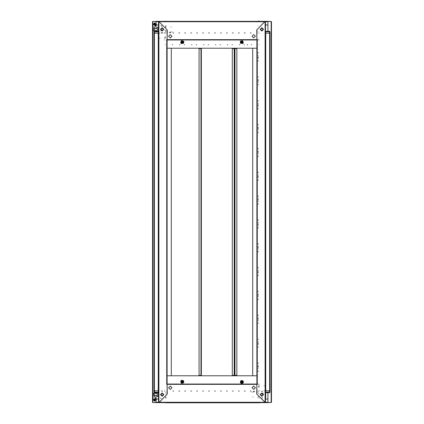 <?xml version="1.0" encoding="UTF-8"?>
<svg xmlns="http://www.w3.org/2000/svg" width="424" height="424" viewBox="0 0 424 424"><rect width="100%" height="100%" fill="white"/><g stroke="black" fill="none" stroke-linecap="round" stroke-linejoin="round"><path stroke-width="0.32" stroke-dasharray="2.12 1.59" d="M158.613 29.643L158.613 29.044L158.613 29.643M154.797 29.643L154.797 29.044L154.797 29.643M158.375 29.643L158.375 29.187L158.375 29.643M154.071 29.489L154.071 28.53L154.071 29.489M157.23 28.53L157.23 30.676L157.23 28.53M158.136 31.344L157.659 31.344L158.136 31.344M158.12 31.387L157.861 31.233M158.613 394.357L158.613 394.956L158.613 394.357M154.797 394.357L154.797 394.956L154.797 394.357M158.375 394.357L158.375 393.859L158.375 394.357M154.071 394.511L154.071 395.47L154.071 394.511M157.23 395.47L157.23 393.324L157.23 395.47M158.136 392.656L157.659 392.656L158.136 392.656M158.12 392.613L157.861 392.767L158.12 392.613M161.353 398.507L160.521 398.507L161.353 398.507M161.353 398.152L160.521 398.152L161.353 398.152M158.375 394.574L158.375 394.097L158.375 394.574M161.353 390.88L162.662 390.88L161.353 390.88M161.353 391.235L162.662 391.235L161.353 391.235M164.332 390.88L164.841 390.88L164.332 390.88M164.332 391.235L164.841 391.235L164.332 391.235M166.001 396.811L166.001 397.823L166.001 396.811M165.646 396.811L165.646 397.823L165.646 396.811M158.73 393.859L158.73 394.813L158.73 393.859M166.001 397.553L166.001 398.152L166.001 397.553M166.001 392.666L166.001 393.265L165.985 392.666M166.001 395.767L166.001 395.406L166.001 395.767M166.001 392.905L166.001 393.265L166.001 392.905M165.646 397.553L165.646 398.152L165.646 397.553M165.646 393.265L165.646 392.666L165.646 393.265M165.646 395.767L165.646 395.406L165.646 395.767M161.353 25.493L160.521 25.493L161.353 25.493M161.353 25.848L162.307 25.848L161.353 25.848M158.375 29.426L158.375 29.903L158.375 29.426M161.353 33.12L162.662 33.12L161.353 33.12M161.353 32.765L162.901 32.765L161.353 32.765M164.332 33.12L164.841 33.12L164.332 33.12M164.332 32.765L164.841 32.765L164.332 32.765M166.001 27.189L166.001 26.177L166.001 27.189M165.646 27.189L165.646 26.177L165.646 27.189M158.73 30.141L158.73 29.187L158.73 30.141M158.375 29.187L158.375 30.141L158.375 29.187M166.001 26.447L166.001 25.848L166.001 26.447M166.001 31.334L166.001 30.735L165.985 31.334M166.001 28.233L166.001 28.594L166.001 28.233M166.001 31.095L166.001 30.735L166.001 31.095M165.646 26.447L165.646 25.848L165.646 26.447M165.646 30.735L165.646 31.334L165.646 30.735M165.646 28.233L165.646 28.594L165.646 28.233M262.647 398.152L261.693 398.152L262.647 398.152M262.647 397.315L261.693 397.315L262.647 397.315M262.647 391.235L261.099 391.235L262.647 391.235M262.647 391.357L261.216 391.357L262.647 391.357M261.931 393.143L263.362 393.143M262.647 391.474L261.815 391.474L262.647 391.474M251.4 392.486L251.4 391.893M253.25 391.416L253.605 391.416M254.617 391.416L253.727 391.416M253.605 391.771L253.25 391.771M253.727 391.771L254.798 391.771L253.727 391.771M258.015 392.725L258.015 391.771M252.964 392.725L252.964 391.776M253.727 391.177L254.4 391.177M252.964 397.495L252.964 396.541L252.964 397.495M253.25 391.177L253.25 391.532M251.4 402.445L251.4 402.084M258.015 391.177L258.015 391.532M269.282 384.202L269.637 384.202M258.969 386.052L258.969 386.407M258.969 386.529L258.969 387.6L258.969 386.529M258.73 386.052L258.375 386.052M258.73 390.817L258.375 390.817M258.969 390.817L259.923 390.817M258.969 385.766L259.923 385.766M259.091 384.202L259.684 384.202M258.613 386.407L258.613 386.052M258.613 386.529L258.613 387.202M264.693 385.766L263.739 385.766L264.693 385.766M264.693 390.817L263.739 390.817L264.693 390.817M258.015 396.541L258.015 397.495L258.015 396.541M263.717 393.143L262.647 393.143L263.717 393.143M258.592 396.721L258.592 397.315M258.592 393.143L258.592 393.742M259.191 393.742L259.191 393.382M258.015 402.8L258.015 402.323M258.015 398.152L258.015 397.675M258.015 392.486L258.015 391.893M258.015 402.445L258.015 402.084M269.282 390.817L269.637 390.817M259.091 390.817L259.684 390.817M264.873 390.817L265.35 390.817M259.387 398.507L259.864 398.507M262.647 393.143L263.479 393.143L262.647 393.143M173.755 33.12L172.754 33.12L173.755 33.12M173.755 32.765L172.754 32.765L173.755 32.765M179.718 33.12L178.716 33.12L179.718 33.12M179.718 32.765L178.716 32.765L179.718 32.765M185.68 33.12L184.679 33.12L185.68 33.12M185.68 32.765L184.679 32.765L185.68 32.765M191.637 33.12L190.636 33.12L191.637 33.12M191.637 32.765L190.636 32.765L191.637 32.765M197.6 33.12L196.598 33.12L197.6 33.12M197.6 32.765L196.598 32.765L197.6 32.765M203.557 33.12L202.561 33.12L203.557 33.12M203.557 32.765L202.561 32.765L203.557 32.765M209.52 33.12L208.518 33.12L209.52 33.12M209.52 32.765L208.518 32.765L209.52 32.765M215.482 33.12L214.48 33.12L215.482 33.12M215.482 32.765L214.48 32.765L215.482 32.765M221.439 33.12L220.443 33.12L221.439 33.12M221.439 32.765L220.443 32.765L221.439 32.765M227.402 33.12L226.4 33.12L227.402 33.12M227.402 32.765L226.4 32.765L227.402 32.765M233.364 33.12L232.363 33.12L233.364 33.12M233.364 32.765L232.363 32.765L233.364 32.765M239.322 33.12L238.32 33.12L239.322 33.12M239.322 32.765L238.32 32.765L239.322 32.765M245.284 33.12L244.282 33.12L245.284 33.12M245.284 32.765L244.282 32.765L245.284 32.765M251.247 33.12L250.245 33.12L251.247 33.12M251.247 32.765L250.245 32.765L251.247 32.765M165.985 33.12L165.985 32.738L165.985 33.12M258.015 32.738L258.015 33.12L258.015 32.738M258.015 31.689L258.015 31.307L258.015 31.689M165.985 25.848L165.985 25.493M258.015 25.493L258.015 25.848M232.506 44.504L231.907 44.504L232.506 44.504M239.178 44.504L239.777 44.504L239.178 44.504M244.425 44.504L243.832 44.504L244.425 44.504M251.103 44.504L251.697 44.504L251.103 44.504M220.581 44.504L219.987 44.504L220.581 44.504M227.259 44.504L227.858 44.504L227.259 44.504M208.661 44.504L208.067 44.504L208.661 44.504M215.339 44.504L215.933 44.504L215.339 44.504M196.741 44.504L196.142 44.504L196.741 44.504M203.419 44.504L204.013 44.504L203.419 44.504M184.822 44.504L184.223 44.504L184.822 44.504M191.494 44.504L192.093 44.504L191.494 44.504M172.897 44.504L172.303 44.504L172.897 44.504M179.575 44.504L180.168 44.504L179.575 44.504M239.178 44.981L239.777 44.981L239.178 44.981M232.506 44.981L231.907 44.981L232.506 44.981M251.103 44.981L251.697 44.981L251.103 44.981M244.425 44.981L243.832 44.981L244.425 44.981M227.259 44.981L227.858 44.981L227.259 44.981M220.581 44.981L219.987 44.981L220.581 44.981M215.339 44.981L215.933 44.981L215.339 44.981M208.661 44.981L208.067 44.981L208.661 44.981M203.419 44.981L204.013 44.981L203.419 44.981M196.741 44.981L196.142 44.981L196.741 44.981M191.494 44.981L192.093 44.981L191.494 44.981M184.822 44.981L184.223 44.981L184.822 44.981M179.575 44.981L180.168 44.981L179.575 44.981M172.897 44.981L172.303 44.981L172.897 44.981M257.421 44.504L257.421 44.981L257.421 44.504M166.579 44.504L166.579 44.981L166.579 44.504M165.27 39.978L164.793 39.978M165.27 44.743L164.793 44.743M258.73 44.743L259.207 44.743M258.73 39.978L259.207 39.978M247.764 44.504L247.229 44.504L247.764 44.504M247.764 44.981L246.752 44.981L247.764 44.981M250.245 390.88L251.247 390.88L250.245 390.88M250.245 391.235L251.247 391.235L250.245 391.235M244.282 390.88L245.284 390.88L244.282 390.88M244.282 391.235L245.284 391.235L244.282 391.235M238.32 390.88L239.322 390.88L238.32 390.88M238.32 391.235L239.322 391.235L238.32 391.235M232.363 390.88L233.364 390.88L232.363 390.88M232.363 391.235L233.364 391.235L232.363 391.235M226.4 390.88L227.402 390.88L226.4 390.88M226.4 391.235L227.402 391.235L226.4 391.235M220.443 390.88L221.439 390.88L220.443 390.88M220.443 391.235L221.439 391.235L220.443 391.235M214.48 390.88L215.482 390.88L214.48 390.88M214.48 391.235L215.482 391.235L214.48 391.235M208.518 390.88L209.52 390.88L208.518 390.88M208.518 391.235L209.52 391.235L208.518 391.235M202.561 390.88L203.557 390.88L202.561 390.88M202.561 391.235L203.557 391.235L202.561 391.235M196.598 390.88L197.6 390.88L196.598 390.88M196.598 391.235L197.6 391.235L196.598 391.235M190.636 390.88L191.637 390.88L190.636 390.88M190.636 391.235L191.637 391.235L190.636 391.235M184.679 390.88L185.68 390.88L184.679 390.88M184.679 391.235L185.68 391.235L184.679 391.235M178.716 390.88L179.718 390.88L178.716 390.88M178.716 391.235L179.718 391.235L178.716 391.235M172.754 390.88L173.755 390.88L172.754 390.88M172.754 391.235L173.755 391.235L172.754 391.235M258.015 390.88L258.015 391.262L258.015 390.88M165.985 391.262L165.985 390.88L165.985 391.262M258.015 392.285L258.015 392.693L258.015 392.285M165.985 398.507L165.985 398.152M258.078 57.023L258.078 57.532L258.078 57.023M258.433 57.023L258.433 57.532L258.433 57.023M258.078 80.867L258.078 80.359L258.078 80.867M258.433 80.867L258.433 80.359L258.433 80.867M258.078 104.707L258.078 105.216L258.078 104.707M258.433 104.707L258.433 105.216L258.433 104.707M258.078 128.552L258.078 128.043L258.078 128.552M258.433 128.552L258.433 128.043L258.433 128.552M258.078 152.396L258.078 151.887L258.078 152.396M258.433 152.396L258.433 151.887L258.433 152.396M258.078 176.236L258.078 176.744L258.078 176.236M258.433 176.236L258.433 176.744L258.433 176.236M258.078 200.08L258.078 199.572L258.078 200.08M258.433 200.08L258.433 199.572L258.433 200.08M258.078 223.92L258.078 224.429L258.078 223.92M258.433 223.92L258.433 224.429L258.433 223.92M258.078 247.764L258.078 247.256L258.078 247.764M258.433 247.764L258.433 247.256L258.433 247.764M258.078 271.604L258.078 272.113L258.078 271.604M258.433 271.604L258.433 272.113L258.433 271.604M258.078 295.449L258.078 294.94L258.078 295.449M258.433 295.449L258.433 294.94L258.433 295.449M258.078 319.293L258.078 318.784L258.078 319.293M258.433 319.293L258.433 318.784L258.433 319.293M258.078 343.133L258.078 343.641L258.078 343.133M258.433 343.133L258.433 343.641L258.433 343.133M258.078 366.977L258.078 366.469L258.078 366.977M258.433 366.977L258.433 366.469L258.433 366.977M265.35 222.966L265.35 222.489L265.35 222.966M265.35 224.874L265.35 225.351L265.35 224.874M265.35 201.034L265.35 201.511L265.35 201.034M265.35 199.126L265.35 198.649L265.35 199.126M265.705 222.966L265.705 222.489L265.705 222.966M265.705 224.874L265.705 225.351L265.705 224.874M265.705 201.034L265.705 201.511L265.705 201.034M265.705 199.126L265.705 198.649L265.705 199.126M258.078 76.691L258.078 77.29L258.078 76.691M258.078 60.6L258.078 61.194L258.078 60.6M258.078 100.536L258.078 101.135L258.078 100.536M258.078 84.445L258.078 85.038L258.078 84.445M258.078 124.38L258.078 124.974L258.078 124.38M258.078 108.284L258.078 108.883L258.078 108.284M258.078 148.22L258.078 148.819L258.078 148.22M258.078 132.129L258.078 132.723L258.078 132.129M258.078 172.065L258.078 172.658L258.078 172.065M258.078 155.968L258.078 156.567L258.078 155.968M258.078 195.904L258.078 196.503L258.078 195.904M258.078 179.813L258.078 180.407L258.078 179.813M258.078 219.749L258.078 220.348L258.078 219.749M258.078 203.653L258.078 204.251L258.078 203.653M258.078 243.593L258.078 244.187L258.078 243.593M258.078 227.497L258.078 228.096L258.078 227.497M258.078 267.433L258.078 268.032L258.078 267.433M258.078 251.342L258.078 251.936L258.078 251.342M258.078 291.277L258.078 291.871L258.078 291.277M258.078 275.181L258.078 275.78L258.078 275.181M258.078 315.117L258.078 315.716L258.078 315.117M258.078 299.026L258.078 299.62L258.078 299.026M258.078 338.962L258.078 339.555L258.078 338.962M258.078 322.865L258.078 323.464L258.078 322.865M258.078 362.806L258.078 363.4L258.078 362.806M258.078 346.71L258.078 347.309L258.078 346.71M258.078 342.062L258.078 341.702L258.078 342.062M258.078 344.564L258.078 344.209L258.078 344.564M258.078 365.901L258.078 365.546L258.078 365.901M258.078 368.408L258.078 368.048L258.078 368.408M258.078 371.509L258.078 370.91L258.078 371.509M258.078 384.499L258.078 383.906L258.078 384.499M258.078 52.491L258.078 53.09L258.078 52.491M258.078 40.095L258.078 39.501L258.078 40.095M258.078 318.217L258.078 317.862L258.078 318.217M258.078 320.724L258.078 320.364L258.078 320.724M258.078 294.378L258.078 294.018L258.078 294.378M258.078 296.88L258.078 296.524L258.078 296.88M258.078 270.533L258.078 270.178L258.078 270.533M258.078 273.035L258.078 272.68L258.078 273.035M258.078 246.689L258.078 246.333L258.078 246.689M258.078 249.195L258.078 248.835L258.078 249.195M258.078 222.849L258.078 222.489L258.078 222.849M258.078 225.351L258.078 224.996L258.078 225.351M258.078 199.004L258.078 198.649L258.078 199.004M258.078 201.511L258.078 201.151L258.078 201.511M258.078 175.165L258.078 174.805L258.078 175.165M258.078 177.667L258.078 177.312L258.078 177.667M258.078 151.32L258.078 150.965L258.078 151.32M258.078 153.822L258.078 153.467L258.078 153.822M258.078 127.476L258.078 127.121L258.078 127.476M258.078 129.983L258.078 129.622L258.078 129.983M258.078 103.636L258.078 103.276L258.078 103.636M258.078 106.138L258.078 105.783L258.078 106.138M258.078 79.792L258.078 79.436L258.078 79.792M258.078 82.298L258.078 81.938L258.078 82.298M258.078 55.952L258.078 55.592L258.078 55.952M258.078 58.454L258.078 58.099L258.078 58.454M258.433 76.691L258.433 77.29L258.433 76.691M258.433 61.194L258.433 60.6L258.433 61.194M258.433 100.536L258.433 101.135L258.433 100.536M258.433 85.038L258.433 84.445L258.433 85.038M258.433 124.38L258.433 124.974L258.433 124.38M258.433 108.883L258.433 108.284L258.433 108.883M258.433 148.22L258.433 148.819L258.433 148.22M258.433 132.723L258.433 132.129L258.433 132.723M258.433 172.065L258.433 172.658L258.433 172.065M258.433 156.567L258.433 155.968L258.433 156.567M258.433 195.904L258.433 196.503L258.433 195.904M258.433 180.407L258.433 179.813L258.433 180.407M258.433 219.749L258.433 220.348L258.433 219.749M258.433 204.251L258.433 203.653L258.433 204.251M258.433 243.593L258.433 244.187L258.433 243.593M258.433 228.096L258.433 227.497L258.433 228.096M258.433 267.433L258.433 268.032L258.433 267.433M258.433 251.936L258.433 251.342L258.433 251.936M258.433 291.277L258.433 291.871L258.433 291.277M258.433 275.78L258.433 275.181L258.433 275.78M258.433 315.117L258.433 315.716L258.433 315.117M258.433 299.62L258.433 299.026L258.433 299.62M258.433 338.962L258.433 339.555L258.433 338.962M258.433 323.464L258.433 322.865L258.433 323.464M258.433 362.806L258.433 363.4L258.433 362.806M258.433 347.309L258.433 346.71L258.433 347.309M258.433 342.062L258.433 341.702L258.433 342.062M258.433 344.209L258.433 344.564L258.433 344.209M258.433 365.901L258.433 365.546L258.433 365.901M258.433 368.048L258.433 368.408L258.433 368.048M258.433 371.509L258.433 370.91L258.433 371.509M258.433 383.906L258.433 384.499L258.433 383.906M258.433 52.491L258.433 53.09L258.433 52.491M258.433 39.501L258.433 40.095L258.433 39.501M258.433 318.217L258.433 317.862L258.433 318.217M258.433 320.364L258.433 320.724L258.433 320.364M258.433 294.378L258.433 294.018L258.433 294.378M258.433 296.524L258.433 296.88L258.433 296.524M258.433 270.533L258.433 270.178L258.433 270.533M258.433 272.68L258.433 273.035L258.433 272.68M258.433 246.689L258.433 246.333L258.433 246.689M258.433 248.835L258.433 249.195L258.433 248.835M258.433 222.849L258.433 222.489L258.433 222.849M258.433 224.996L258.433 225.351L258.433 224.996M258.433 199.004L258.433 198.649L258.433 199.004M258.433 201.151L258.433 201.511L258.433 201.151M258.433 175.165L258.433 174.805L258.433 175.165M258.433 177.312L258.433 177.667L258.433 177.312M258.433 151.32L258.433 150.965L258.433 151.32M258.433 153.467L258.433 153.822L258.433 153.467M258.433 127.476L258.433 127.121L258.433 127.476M258.433 129.622L258.433 129.983L258.433 129.622M258.433 103.636L258.433 103.276L258.433 103.636M258.433 105.783L258.433 106.138L258.433 105.783M258.433 79.792L258.433 79.436L258.433 79.792M258.433 81.938L258.433 82.298L258.433 81.938M258.433 55.952L258.433 55.592L258.433 55.952M258.433 58.099L258.433 58.454L258.433 58.099M269.616 390.817L269.998 390.817M269.998 33.183L269.616 33.183M258.46 33.183L258.078 33.183L258.46 33.183M258.078 390.817L258.46 390.817L258.078 390.817M259.483 33.183L259.886 33.183L259.483 33.183M259.504 390.817L259.886 390.817L259.504 390.817M265.35 33.183L265.705 33.183M256.886 39.617L256.886 39.978M167.114 39.617L167.114 39.978M257.479 21.741L257.479 21.38M166.521 21.38L166.521 21.741M161.353 26.686L162.307 26.686L161.353 26.686M161.353 32.643L162.784 32.643L161.353 32.643M162.069 30.857L160.638 30.857M161.353 32.526L162.185 32.526L161.353 32.526M172.6 31.514L172.6 32.107M170.75 32.584L170.395 32.584M169.383 32.584L170.273 32.584M170.395 32.229L170.75 32.229M170.273 32.229L169.203 32.229L170.273 32.229M165.985 31.275L165.985 32.229M171.036 31.275L171.036 32.224M170.273 32.823L169.6 32.823M171.036 26.505L171.036 27.459L171.036 26.505M170.75 32.823L170.75 32.468M172.6 21.555L172.6 21.916M165.985 32.823L165.985 32.468M154.718 39.798L154.363 39.798M165.031 37.948L165.031 37.593M165.031 37.471L165.031 36.4L165.031 37.471M165.27 37.948L165.625 37.948M165.27 33.183L165.625 33.183M165.031 33.183L164.077 33.183M165.031 38.234L164.077 38.234M164.91 39.798L164.316 39.798M165.387 37.593L165.387 37.948M165.387 37.471L165.387 36.798M159.307 38.234L160.261 38.234L159.307 38.234M159.307 33.183L160.261 33.183L159.307 33.183M165.985 27.459L165.985 26.505L165.985 27.459M160.283 30.857L161.353 30.857M165.408 27.279L165.408 26.686M165.408 30.857L165.408 30.258M164.809 30.258L164.809 30.618"/><path stroke-width="0.64" d="M259.387 402.62L164.613 402.62M269.68 392.64L269.998 392.189L269.521 392.189L269.521 390.817L269.998 390.817L269.616 390.817L269.616 33.183L269.998 33.183L269.521 33.183L269.521 31.811L265.705 31.811L265.705 31.334L269.521 31.334L269.521 31.811L269.998 31.811L269.998 392.189L269.521 392.666L265.705 392.666L265.705 392.189L269.521 392.189L269.521 392.666L265.705 392.666M158.889 21.38L259.387 21.38M256.886 39.617L256.886 39.978L167.114 39.978L167.114 39.617L256.886 39.617L256.716 30.009L264.989 21.38L264.989 21.741L159.011 21.741L167.284 30.009L167.114 39.617L166.754 39.617L166.754 384.382L167.114 384.382L167.114 39.978L256.886 39.978L256.886 384.382L167.114 384.382L167.284 393.991L159.011 402.62L159.011 402.259L264.989 402.259L256.716 393.991L256.886 384.382L257.246 384.382L257.246 39.617L256.886 39.617L256.886 29.844L265.111 21.38L267.91 21.38L267.91 24.958L265.466 24.958M154.479 33.183L158.295 33.183L158.295 31.811L154.479 31.811L154.479 33.183L154.002 33.183L154.384 33.183L154.384 390.817L154.002 390.817L154.479 390.817L154.479 392.189L158.295 392.189M256.886 48.204L167.114 48.204L171.291 48.204L171.291 375.796L167.114 375.796L256.886 375.796L252.709 375.796L252.709 48.204L256.88 48.204L256.886 384.022L167.114 384.022L256.886 384.022M234.552 375.32L234.583 48.681L236.852 48.681L236.852 375.32L234.583 375.32L234.583 48.681L234.552 375.32L232.278 375.32L232.278 48.681L234.552 48.681M201.331 375.32L199.068 375.32L199.068 48.681L201.331 48.681L201.331 375.32L201.331 48.681M167.114 47.843L167.12 375.796M152.513 21.497L156.09 21.497L156.09 23.59L156.09 21.38L158.534 21.38L158.534 402.62L156.09 402.62L156.09 400.41L156.09 402.503L152.513 402.503L152.513 21.497M267.91 31.334L267.91 21.497L271.487 21.497L271.487 402.503L267.91 402.503L267.91 392.666M265.466 399.042L267.91 399.042L267.91 402.62L265.466 402.62L256.886 394.156L256.886 384.382M265.466 397.675L265.466 398.507M158.534 26.325L158.534 25.493M165.985 21.2L164.613 21.38M154.32 392.64L158.295 392.666L154.479 392.666L154.002 392.189L154.002 31.811L154.479 31.811L154.479 31.334L158.295 31.334L154.32 31.36M154.771 393.435L157.23 393.324L157.23 396.541L158.295 396.541L158.534 397.675M154.002 390.817L154.002 33.183L154.002 392.189L154.479 392.666L154.479 392.189L154.002 392.189L154.203 392.576L153.26 393.854M265.466 33.183L265.466 26.325M183.661 382.724L183.756 381.213L183.301 380.598L181.864 380.217L180.73 381.033L183.661 382.724M243.27 381.033L243.291 382.686L242.846 383.211L241.442 383.534L240.339 382.724L243.27 381.033M180.73 42.967L181.255 43.529L183.343 43.37L183.889 42.061L183.661 41.276L180.73 42.967M240.339 41.276L240.445 43.131L242.745 43.529L243.27 42.967L240.339 41.276M154.675 400.473L153.721 399.519L154.675 398.565L155.629 399.519L154.723 400.473M154.675 400.118L154.082 399.519L154.675 398.926L155.274 399.519L154.675 400.118M154.675 25.435L153.721 24.481L154.675 23.527L155.629 24.481L154.919 25.424M154.675 25.074L154.082 24.481L154.675 23.882L155.274 24.481L154.675 25.074M260.58 394.633L261.831 395.884L263.081 394.633L261.831 393.382L260.58 394.633M181.679 381.579L182.495 381.361L182.712 382.178L181.901 382.395L181.679 381.579M182.813 382.236L182.553 381.261L181.583 381.521L181.838 382.496L182.818 382.236L182.553 381.261L181.578 381.521L181.843 382.496L182.813 382.236M181.318 381.372L181.689 382.755L183.073 382.384L182.702 381.001L181.318 381.372M182.712 41.822L182.495 42.639L181.679 42.421L181.901 41.605L182.712 41.822M181.583 42.48L182.553 42.739L182.813 41.764L181.838 41.504L181.578 42.48L182.553 42.739L182.818 41.764L181.843 41.504L181.583 42.48M183.073 41.616L181.689 41.245L181.318 42.628L182.702 42.999L183.073 41.616M182.702 381.584L182.49 382.384L181.689 382.167L181.907 381.372L182.702 381.584M252.057 36.279L253.727 37.948L255.391 36.279L253.727 34.609L252.057 36.279M171.943 36.279L170.273 34.609L168.609 36.279L170.273 37.948L171.943 36.279M181.689 41.833L182.49 41.616L182.702 42.416L181.907 42.628L181.689 41.833M163.42 29.367L162.169 28.116L160.919 29.367L162.169 30.618L163.42 29.367M261.831 392.963L263.5 394.633L261.831 396.302L260.161 394.633L261.831 392.963M261.831 27.698L263.5 29.367L261.831 31.037L260.161 29.367L261.831 27.698M162.169 393.202L160.738 394.633L162.169 396.064L163.6 394.633L162.169 393.202M162.169 393.382L160.919 394.633L162.169 395.884L163.42 394.633L162.169 393.382M241.298 42.416L241.51 41.616L242.311 41.833L242.093 42.628L241.298 42.416M171.943 387.721L170.273 386.052L168.609 387.721L170.273 389.391L171.943 387.721M252.057 387.721L253.727 389.391L255.391 387.721L253.727 386.052L252.057 387.721M242.321 42.421L241.505 42.639L241.288 41.822L242.099 41.605L242.321 42.421M241.187 41.764L241.447 42.739L242.417 42.48L242.162 41.504L241.182 41.764L241.447 42.739L242.422 42.48L242.157 41.504L241.187 41.764M242.682 42.628L242.311 41.245L240.927 41.616L241.298 42.999L242.682 42.628M162.169 31.037L160.5 29.367L162.169 27.698L163.839 29.367L162.169 31.037M162.169 396.302L160.5 394.633L162.169 392.963L163.839 394.633L162.169 396.302M241.288 382.178L241.505 381.361L242.321 381.579L242.099 382.395L241.288 382.178M242.417 381.521L241.447 381.261L241.187 382.236L242.162 382.496L242.422 381.521L241.447 381.261L241.182 382.236L242.157 382.496L242.417 381.521M240.927 382.384L242.311 382.755L242.682 381.372L241.298 381.001L240.927 382.384M242.311 382.167L241.51 382.384L241.298 381.584L242.093 381.372L242.311 382.167M261.831 30.798L263.262 29.367L261.831 27.936L260.4 29.367L261.831 30.798M261.831 30.618L263.081 29.367L261.831 28.116L260.58 29.367L261.831 30.618M155.656 399.519L154.675 400.5L153.7 399.519L154.675 398.544L155.656 399.519M156.255 400.065L156.414 399.424L155.809 398.295L156.345 399.519L154.675 401.189L153.006 399.519L153.122 394.203M155.656 24.481L154.675 23.5L153.7 24.481L154.675 25.456L155.656 24.481M157.23 28.53L154.071 28.53L154.267 27.544L156.345 24.481L154.675 22.811L153.006 24.481L153.223 30.093M260.352 394.633L261.831 393.154L263.309 394.633L261.831 396.111L260.352 394.633M263.224 394.633L261.831 393.239L260.437 394.633L261.831 396.032L263.224 394.633M180.809 381.075L181.393 383.269L183.587 382.681L182.998 380.487L180.809 381.075M183.587 41.319L181.393 40.73L180.809 42.925L182.998 43.513L183.587 41.319M163.648 29.367L162.169 30.846L160.691 29.367L162.169 27.889L163.648 29.367M160.776 29.367L162.169 30.761L163.563 29.367L162.169 27.968L160.776 29.367M243.191 42.925L242.608 40.73L240.413 41.319L241.002 43.513L243.191 42.925M240.413 382.681L242.608 383.269L243.191 381.075L241.002 380.487L240.413 382.681M154.771 30.565L157.23 30.676L157.23 27.459L158.295 27.459M154.166 394.241L154.696 393.514M154.071 395.47L154.267 396.456L154.071 395.47L157.23 395.47L154.071 395.47L154.071 396.074L154.071 394.511M154.718 23.527L155.624 24.608L154.718 25.429M158.534 398.507L158.444 398.152M164.613 402.8L164.242 402.62M154.718 398.571L155.624 399.652L154.718 400.473M155.078 393.324L157.23 393.324L155.078 393.324M154.267 396.456L156.255 398.979M154.177 392.613L153.276 393.976M156.255 25.021L156.255 23.935M269.521 390.817L265.705 390.817L265.705 397.675M181.165 381.282L181.509 380.688L182.887 380.688L181.509 380.688L180.82 381.876L181.509 383.068L180.751 381.876L181.472 380.625L182.919 380.625L183.645 381.876L182.919 383.132L181.472 383.132L180.751 381.876M182.919 383.132L181.509 383.068L182.887 383.068L183.232 382.475L183.571 381.876L182.887 380.688L183.571 381.876L183.232 382.475M258.015 402.8L165.985 402.8M183.232 41.526L183.571 42.124L182.887 43.312L183.571 42.124L183.232 41.526L182.887 40.932L181.509 40.932L182.919 40.868L183.645 42.124L182.919 43.375L181.472 43.375L180.751 42.124L181.472 40.868L182.919 40.868M180.82 42.124L181.509 40.932L180.82 42.124L181.509 43.312L182.887 43.312L181.509 43.312L180.751 42.124M265.705 31.811L265.705 390.817M159.011 21.735L159.011 21.38L159.011 21.735M264.989 21.38L159.011 21.38M257.479 21.38L166.521 21.38M158.295 396.541L158.295 26.325M154.002 31.811L154.479 31.334L154.002 31.811L153.864 30.968M265.106 21.619L265.466 21.38L265.466 402.62L265.106 402.381L265.106 21.619M158.534 390.817L154.479 390.817M234.705 375.32L234.705 375.796M234.705 48.204L234.705 48.681M264.989 402.265L264.989 402.62L264.989 402.265M167.114 384.382L167.114 394.156L158.889 402.62L265.111 402.62M242.835 42.718L242.491 43.312L241.113 43.312L242.491 43.312L243.18 42.124L242.491 40.932L243.249 42.124L242.528 43.375L241.081 43.375L240.355 42.124L241.081 40.868L242.528 40.868L243.249 42.124M241.113 40.932L242.491 40.932L241.113 40.932L240.429 42.124L241.113 43.312L240.429 42.124L241.081 40.868M201.209 48.681L201.209 48.204M201.209 375.796L201.209 375.32M158.889 402.62L158.534 402.62L158.894 402.381L158.894 21.619L167.114 29.844L167.114 39.617M240.768 382.475L240.429 381.876L241.113 380.688L240.429 381.876L240.768 382.475L241.113 383.068L242.491 383.068L241.081 383.132L240.355 381.876L241.081 380.625L242.528 380.625L243.249 381.876L242.528 383.132L241.081 383.132M243.249 381.876L242.491 383.068L243.18 381.876L242.491 380.688L241.113 380.688L242.491 380.688L242.835 381.282M234.467 48.681L234.467 48.204L234.472 48.681M234.467 375.796L234.467 375.32L234.472 375.796M265.705 33.183L269.521 33.183M265.705 31.334L269.521 31.334L269.998 31.811L269.998 390.817L269.998 33.183M259.758 21.38L265.111 21.38M259.546 402.774L258.38 402.8M265.466 25.493L265.557 25.848M258.015 21.2L259.546 21.226M269.68 31.36L269.998 31.811M154.071 29.489L154.267 27.544M154.696 30.486L154.166 29.759M154.177 31.387L153.218 30.083M156.09 402.62L152.99 402.503M271.01 402.503L267.91 402.62M267.91 21.38L271.01 21.497M152.99 21.497L156.09 21.38M156.09 21.735L158.534 21.741M156.09 398.634L156.09 395.47M156.09 28.53L156.09 25.366M156.297 24.958L158.534 24.958M158.534 399.042L156.297 399.042M265.731 390.817L265.731 33.183M167.114 39.978L256.886 39.978M234.944 375.32L234.944 48.681M200.971 48.681L200.971 375.32M234.186 48.681L234.186 375.32M158.269 33.183L158.269 390.817M152.873 402.503L152.873 21.497M271.127 21.497L271.127 402.503M265.466 21.741L267.91 21.741M267.91 402.259L265.466 402.259M158.534 402.259L156.09 402.259"/></g></svg>
